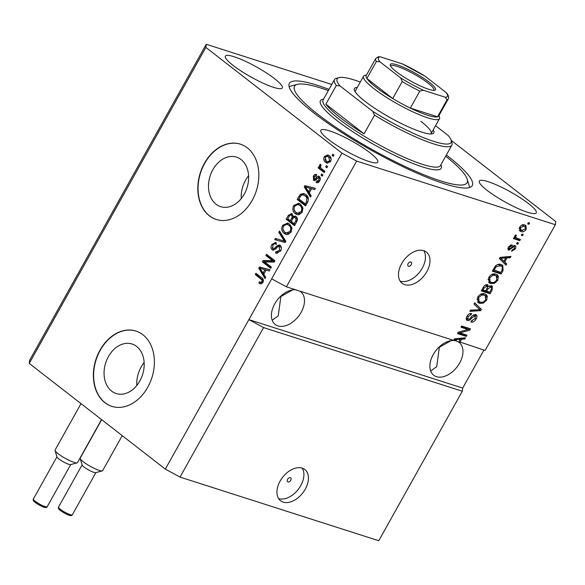 <?xml version="1.0" encoding="UTF-8"?>
<svg xmlns="http://www.w3.org/2000/svg" width="585" height="585" viewBox="0 0 585 585"><rect width="100%" height="100%" fill="white"/><g stroke="black" fill="none" stroke-linecap="round" stroke-linejoin="round"><path stroke-width="0.88" d="M287.579 479.32A2.472 1.594 127.8 0 0 287.63 481.769A2.472 1.594 127.8 0 0 290.723 480.322A2.472 1.594 127.8 0 0 290.665 477.872A2.472 1.594 127.8 0 0 287.579 479.32M280.113 481.104A19.766 12.746 127.8 0 0 280.559 500.738A19.766 12.746 127.8 0 0 305.268 489.155A19.766 12.746 127.8 0 0 304.814 469.514A19.766 12.746 127.8 0 0 280.113 481.104M278.606 498.581A19.766 12.746 127.8 0 0 300.727 485.63A19.766 12.746 127.8 0 0 302.233 468.154M408.118 263.638A2.472 1.594 127.8 0 0 408.176 266.087A2.472 1.594 127.8 0 0 411.262 264.639A2.472 1.594 127.8 0 0 411.204 262.182A2.472 1.594 127.8 0 0 408.118 263.638M401.646 263.63A19.766 12.746 127.8 0 0 402.1 283.272A19.766 12.746 127.8 0 0 426.801 271.689A19.766 12.746 127.8 0 0 426.355 252.047A19.766 12.746 127.8 0 0 401.646 263.63M400.14 281.107A19.766 12.746 127.8 0 0 422.268 268.164A19.766 12.746 127.8 0 0 423.774 250.687M111.633 391.138A26.018 19.363 -72.2 0 0 116.188 393.559A26.018 19.363 -72.2 0 0 141.351 377.917A26.018 19.363 -72.2 0 0 136.619 346.422A26.018 19.363 -72.2 0 0 132.056 344.002A26.018 19.363 -72.2 0 0 106.901 359.651A26.018 19.363 -72.2 0 0 111.633 391.138M216.077 204.253A26.018 19.363 -72.2 0 0 220.64 206.673A26.018 19.363 -72.2 0 0 245.795 191.032A26.018 19.363 -72.2 0 0 241.071 159.537A26.018 19.363 -72.2 0 0 236.508 157.116A26.018 19.363 -72.2 0 0 211.346 172.765A26.018 19.363 -72.2 0 0 216.077 204.253M209.328 215.792A39.539 29.425 -72.2 0 0 216.267 219.47A39.539 29.425 -72.2 0 0 254.497 195.697A39.539 29.425 -72.2 0 0 247.309 147.837A39.539 29.425 -72.2 0 0 240.376 144.159A39.539 29.425 -72.2 0 0 202.147 167.932A39.539 29.425 -72.2 0 0 209.328 215.792M240.501 144.202A39.539 29.425 -72.2 0 0 202.359 168.1A39.539 29.425 -72.2 0 0 209.584 215.872A39.539 29.425 -72.2 0 0 216.392 219.507M104.883 402.677A39.539 29.425 -72.2 0 0 111.815 406.356A39.539 29.425 -72.2 0 0 150.052 382.583A39.539 29.425 -72.2 0 0 142.864 334.722A39.539 29.425 -72.2 0 0 135.932 331.044A39.539 29.425 -72.2 0 0 97.695 354.824A39.539 29.425 -72.2 0 0 104.883 402.677M136.056 331.088A39.539 29.425 -72.2 0 0 97.914 354.985A39.539 29.425 -72.2 0 0 105.132 402.758A39.539 29.425 -72.2 0 0 111.94 406.392M295.703 289.802A20.76 13.382 127.8 0 0 274.738 303.856A20.76 13.382 127.8 0 0 275.213 324.478A20.76 13.382 127.8 0 0 301.151 312.31A20.76 13.382 127.8 0 0 300.683 291.688A20.76 13.382 127.8 0 0 299.878 291.14M272.186 320.214L278.241 315.929L280.858 296.551L280.076 296.829M454.172 340.543A20.76 13.382 127.8 0 0 433.214 354.598A20.76 13.382 127.8 0 0 433.69 375.219A20.76 13.382 127.8 0 0 459.627 363.058A20.76 13.382 127.8 0 0 459.152 342.43A20.76 13.382 127.8 0 0 458.355 341.881M430.662 370.963L436.717 366.678L439.335 347.293L438.545 347.57M328.558 139.566A32.621 5.718 29.2 0 0 358.605 157.365A32.621 5.718 29.2 0 0 377.786 162.125A32.621 5.718 29.2 0 0 370.064 152.853A32.621 5.718 29.2 0 0 340.024 135.055A32.621 5.718 29.2 0 0 320.843 130.294A32.621 5.718 29.2 0 0 328.558 139.566M487.034 190.308A32.621 5.718 29.2 0 0 517.082 208.106A32.621 5.718 29.2 0 0 536.262 212.867A32.621 5.718 29.2 0 0 528.54 203.602A32.621 5.718 29.2 0 0 498.493 185.803A32.621 5.718 29.2 0 0 479.312 181.043A32.621 5.718 29.2 0 0 487.034 190.308M233.071 65.396A32.621 5.718 29.2 0 0 263.111 83.194A32.621 5.718 29.2 0 0 282.299 87.955A32.621 5.718 29.2 0 0 274.577 78.682A32.621 5.718 29.2 0 0 244.53 60.884A32.621 5.718 29.2 0 0 225.349 56.123A32.621 5.718 29.2 0 0 233.071 65.396M329.011 89.403A104.781 18.376 29.2 0 0 289.341 83.377A104.781 18.376 29.2 0 0 314.145 113.154A104.781 18.376 29.2 0 0 410.655 170.323A104.781 18.376 29.2 0 0 472.27 185.613A104.781 18.376 29.2 0 0 447.466 155.844A104.781 18.376 29.2 0 0 446.355 154.981M439.291 346.854L439.335 347.293L451.13 340.638M280.822 296.112L280.858 296.551L292.654 289.889M331.768 84.467L206.242 44.27L29.638 360.28L29.25 363.424L165.328 469.119L180.034 477.097L263.594 327.585L462.311 391.219L462.698 388.074L483.934 350.071M180.034 477.097L378.758 540.73L462.311 391.219M165.328 469.119L248.881 319.607L263.594 327.585M463.678 337.954L464.768 339.073L465.484 337.794L454.552 338.773L453.88 339.973L454.589 340.675L286.379 286.811L356.645 161.087L555.362 224.72L485.104 350.444L458.984 341.698M464.768 339.073L461.558 339.271L459.832 342.357M459.942 332.923L466.947 335.161L466.26 336.397L457.455 333.582L458.194 332.265L468.015 329.494L460.995 327.249L461.682 326.013L470.486 328.828L469.748 330.152L459.942 332.923L458.859 332.075M475.634 314.459C477.177 315.205 477.331 316.734 476.11 319.022C474.596 321.487 472.863 322.496 470.91 322.05L471.488 320.777L475.137 318.584L474.976 315.703L471.649 318.138C470.333 319.995 468.929 320.807 467.437 320.573C465.989 319.893 465.828 318.489 466.954 316.346C468.3 314.108 469.857 313.172 471.627 313.538L471.049 314.81L468.007 316.639L468.146 319.344L469.258 319.242L472.512 315.615L475.634 314.459L476.212 314.752M473.777 314.774L475.312 315.871L473.631 314.737M466.45 319.805L466.845 320.266M466.325 317.816L468.146 319.344M474.662 302.796L481.375 309.363L480.658 310.635L469.865 311.374L470.574 310.101L479.949 309.736L473.945 304.083L474.662 302.796M486.705 300.061L483.364 303.125L479.671 303.366L478.099 302.577L477.674 297.165C479.934 294.087 482.318 292.997 484.826 293.911L486.237 294.621L487.312 296.134L486.705 300.061L485.842 299.396M497.755 280.295L494.413 283.359L490.72 283.593L489.148 282.804L488.724 277.392C490.983 274.314 493.367 273.232 495.875 274.138L497.287 274.855L498.361 276.361L497.755 280.295L496.892 279.63M504.723 262.029L506.771 263.915L506.054 265.195L499.371 258.577L500.043 257.378L510.976 256.391L510.259 257.678L507.041 257.875L504.723 262.029L503.531 261.107L506.771 263.915M528.365 222.629L529.615 223.031L528.928 224.267L527.67 223.865L528.365 222.629M524.708 224.918L525.973 225.554L526.237 229.327C524.591 231.558 522.866 232.311 521.067 231.587L519.868 230.98L519.604 227.199C521.228 224.991 522.924 224.23 524.708 224.918M521.974 234.058L523.231 234.461L522.544 235.696L521.286 235.294L521.974 234.058M514.573 236.545L517.147 238.344L520.467 239.404L519.78 240.64L513.374 238.592L514.069 237.356L515.085 237.678L514.771 235.857L515.765 234.804L516.416 235.558L515.838 236.362L516.072 237.788L514.961 236.925M517.228 242.556L518.485 242.958L517.791 244.194L516.533 243.791L517.228 242.556M514.807 245.422C516.058 245.978 516.204 247.177 515.239 249.005L511.531 251.294L512.109 250.022L514.369 248.625L514.273 246.709L513.535 246.804L508.87 250.256C507.765 249.707 507.663 248.603 508.577 246.936L511.985 244.698L511.407 245.971L509.52 247.184L509.433 248.983L514.807 245.422L515.319 245.678M513.454 246.073L514.5 246.826L513.082 245.78L512.343 245.875M508.08 247.974L509.433 248.983M501.169 264.544L502.786 265.356L503.093 270.497L501.133 273.999L492.329 271.184L495.422 265.992C497.491 264.23 499.407 263.755 501.169 264.544M487.378 284.712L488.482 286.628L491.554 285.685L492.27 286.05L492.131 290.109L490.084 293.772L481.279 290.95L483.342 287.264C484.468 285.268 485.813 284.42 487.378 284.712L487.89 284.968M555.362 224.72L555.75 221.576L451.152 140.334M264.734 261.926L271.389 267.096L270.694 268.332L262.336 261.839L263.075 260.522L272.537 260.683L265.875 255.506L266.57 254.27L274.928 260.764L274.182 262.087L264.734 261.926M275.798 244.164C274.687 243.462 273.707 243.835 272.844 245.276L272.91 248.566L273.977 248.837L277.173 245.649L279.476 244.976L280.193 245.364C281.648 246.811 281.765 248.691 280.537 251.002L276.471 253.305L275.491 252.786L276.076 251.47L276.742 251.777L279.615 250.139L279.133 246.402L280.785 247.024L279.528 246.621C278.35 246.234 277.275 246.819 276.288 248.362L272.902 250.161L272.2 249.788C270.833 248.464 270.709 246.724 271.842 244.559L275.55 242.409L276.383 242.841L275.798 244.164L275.213 243.886L276.471 244.289M272.91 248.566L275.235 249.239L275.857 248.837M279.542 231.053L285.809 241.291L285.092 242.57L274.753 239.638L275.462 238.366L284.434 241.239L278.826 232.34L279.542 231.053M291.133 232.04L287.864 234.526L285.911 234.373L284.325 233.51C281.758 231.718 281.173 229.013 282.562 225.379L287.666 223.017L289.487 224.011L291.813 227.55L291.133 232.04M302.182 212.275L298.913 214.761L296.961 214.6L295.374 213.737C292.807 211.953 292.222 209.24 293.611 205.606L298.716 203.244L300.536 204.238L302.862 207.777L302.182 212.275M309.289 192.867L311.205 195.843L310.489 197.13L304.258 186.842L304.931 185.635L315.41 188.326L314.693 189.606L311.615 188.706L309.289 192.867M332.77 154.191L333.969 155.12L333.274 156.356L332.083 155.427L332.77 154.191M29.25 363.424L205.861 47.414L341.933 153.109L356.645 161.087M286.379 286.811L271.674 278.833L248.881 319.607L462.698 388.074M271.674 278.833L341.933 153.109M329.223 155.647C331.125 156.89 331.578 158.827 330.576 161.46L327.015 163.142L325.574 162.33C323.717 161.087 323.293 159.164 324.287 156.568L327.841 154.879L329.223 155.647M326.386 165.621L327.578 166.549L326.891 167.785L325.699 166.857L326.386 165.621M321.75 168.889L324.902 171.332L324.214 172.568L318.138 167.851L318.825 166.615L319.798 167.368L319.534 165.072L320.514 164.158L321.121 165.299L320.543 166.045L320.639 167.705L321.75 168.889M321.728 173.957L322.92 174.886L322.225 176.122L321.033 175.193L321.728 173.957M316.646 181.094L318.847 180.224L318.796 177.891L318.094 177.745L317.107 178.652C315.995 180.253 314.81 180.78 313.545 180.231L313.348 176.143C314.291 174.513 315.388 174.023 316.653 174.674L316.075 175.997L314.24 176.772L314.116 178.9L314.84 178.9L315.958 177.789C317.033 176.239 318.16 175.822 319.337 176.538C320.522 177.65 320.631 179.134 319.666 180.984C318.628 182.674 317.428 183.149 316.068 182.41L316.646 181.094L319.33 181.518M316.565 182.622L317.085 182.739M320.331 178.608L318.094 177.745M314.035 180.494L314.569 180.56M316.149 174.454L316.653 174.674M314.116 178.9L316.097 179.31L319.322 176.524L318.715 176.195M305.831 194.622C308.427 196.326 308.99 198.929 307.527 202.425L305.567 205.935L297.209 199.441L300.295 194.315L303.878 193.525L305.831 194.622M296.12 216.538C297.692 217.898 297.838 219.733 296.566 222.044L294.518 225.7L286.16 219.214L288.222 215.521L291.484 213.532L292.149 213.891L293.158 216.582L295.257 216.062L296.12 216.538M263.798 274.263L265.714 277.239L264.998 278.526L258.767 268.237L259.44 267.031L269.919 269.722L269.202 271.001L266.124 270.109L263.798 274.263M262.914 282.533L261.283 283.93L258.877 283.074L259.455 281.751L260.544 282.343L261.97 281.714L262.029 279.996L255.257 274.504L255.952 273.268L261.627 277.678C263.338 278.665 263.769 280.281 262.914 282.533L260.544 282.343M206.242 44.27L205.861 47.414M333.501 155.954L332.083 155.427M333.34 155.829L333.808 154.996M327.651 163.273L325.574 162.33M326.832 162.74L324.938 159.354M325.377 156.919L324.287 156.568M325.867 156.466L328.485 155.157M331.183 159.098L329.852 157.328L327.432 156.275L325.136 157.277L326.262 161.094L327.439 161.752L329.728 160.751L328.594 156.926L327.432 156.275M327.439 161.752L330.262 161.957M329.852 157.328L328.594 156.926M330.774 161.087L329.728 160.751M327.11 167.383L325.699 166.857M326.957 167.259L327.417 166.425M324.434 172.173L319.395 168.253L318.138 167.851M319.395 168.253L319.878 167.39M320.58 167.617L319.798 167.368M320.624 165.913L320.792 165.475L319.534 165.072M322.452 175.719L321.033 175.193M322.291 175.595L322.759 174.761M317.355 182.754L317.889 181.533M319.885 180.56L318.847 180.224M320.053 178.293L319.351 178.147L320.053 178.293M314.693 180.546L313.948 178.725M314.416 176.487L313.348 176.143M315.001 175.931L316.609 174.776M315.373 179.302L316.097 179.31L315.373 179.302M310.971 196.26L305.516 187.244L304.258 186.842M305.662 186.973L306.189 186.037L304.931 185.635M306.189 186.037L315.366 188.392M306.942 187.397L305.465 186.915L308.544 191.704L310.408 188.363L306.138 187.149M309.728 192.085L308.544 191.704M311.6 188.743L310.408 188.363M305.794 205.532L298.467 199.843L297.209 199.441M298.467 199.843L298.935 199.01M300.858 195.631L301.553 194.717L300.295 194.315M301.553 194.717L304.5 193.781M308.478 199.185L306.386 196.246L303.513 194.922L301.151 195.324L298.877 198.966L305.282 203.938L306.467 201.818L306.906 197.905L305.129 195.843L303.513 194.922M306.467 204.319L305.282 203.938M306.386 196.246L305.129 195.843M308.163 198.308L306.906 197.905M307.651 202.198L306.467 201.818M297.604 214.761L295.374 213.737M296.632 214.139L294.043 209.584M294.818 205.993L293.611 205.606M295.103 205.62L299.374 203.507M303.015 208.86L301.078 205.854L298.898 204.904M301.078 205.854L297.641 204.501L294.591 206.351C293.546 209.152 294.043 211.207 296.076 212.516L298.708 213.671L301.94 212.669M299.578 205.05L297.641 204.501M302.372 211.902L301.202 211.521C302.226 208.794 301.765 206.768 299.82 205.452M297.451 213.269L301.202 211.521M294.745 225.298L287.418 219.616L286.16 219.214M287.418 219.616L287.886 218.783M289.758 215.47L292.083 213.847M295.878 216.37L294.416 216.984L293.158 216.582M296.697 218.183L295.44 217.781C294.321 217.101 293.363 217.561 292.573 219.156L291.301 221.43L294.233 223.704L296.164 219.975L295.44 217.781L296.697 218.183L297.458 219.375M292.851 215.638L291.593 215.236C290.533 214.644 289.655 215.134 288.961 216.713L287.827 218.731L290.328 220.677L292.149 217.21L291.593 215.236L293.165 215.938M292.807 218.892L293.487 216.684M291.513 221.057L290.328 220.677M293.407 217.613L292.149 217.21M295.418 224.084L294.233 223.704M297.304 220.34L296.164 219.975M296.785 221.635L295.601 221.254M286.555 234.526L284.325 233.51M285.582 233.912L282.994 229.349M283.769 225.759L282.562 225.379M284.054 225.393L288.325 223.273M291.966 228.625L290.028 225.627L287.849 224.677M290.028 225.627L286.591 224.274L283.542 226.124C282.496 228.925 282.994 230.973 285.027 232.282L287.659 233.444L290.891 232.442M288.529 224.823L286.591 224.274M291.323 231.667L290.153 231.294C291.176 228.559 290.716 226.541 288.771 225.225M286.401 233.042L290.153 231.294M276.032 239.996L276.72 238.768L275.462 238.366M276.72 238.768L283.374 240.866M285.626 241.62L284.434 241.239M285.692 241.642L280.083 232.742L278.826 232.34M280.083 232.742L280.317 232.325M277.114 253.429L275.491 252.786M276.749 253.188L277.29 251.959M276.742 251.777L277.999 252.186L280.383 251.265M280.793 250.512L279.615 250.139M281.392 247.952L280.785 247.024M273.531 250.241L272.2 249.788M273.458 250.19L272.317 247.594M273.041 244.947L271.842 244.559M273.385 244.493L276.157 242.702M274.168 248.969L275.235 249.239M276.851 247.784L278.431 246.051L277.173 245.649M278.431 246.051L280.091 245.29M270.921 267.93L263.594 262.241L262.336 261.839M263.594 262.241L264.332 260.925L263.075 260.522M264.332 260.925L273.795 261.086L272.537 260.683M273.795 261.086L267.133 255.908L265.875 255.506M267.133 255.908L267.601 255.075M265.488 277.656L260.025 268.639L258.767 268.237M260.171 268.369L260.698 267.433L259.44 267.031M260.698 267.433L269.875 269.787M261.451 268.793L259.974 268.31L263.053 273.1L264.917 269.758L260.647 268.544M264.237 273.48L263.053 273.1M266.109 270.138L264.917 269.758M260.851 283.952L258.877 283.074M260.135 283.476L260.617 282.372M263.133 282.087L261.97 281.714M263.447 280.807L262.029 279.996M263.287 280.398L256.515 274.906L255.257 274.504M256.515 274.906L256.983 274.072M527.897 223.463L528.928 224.267M525.476 228.728L526.237 229.327M522.807 230.534L519.875 230.658L521.067 231.587M519.875 230.658L519.392 230.475M525.257 225.13L525.513 227.258M519.758 226.943L520.504 227.528L520.811 229.883L521.754 230.344L525.337 228.998L525.008 226.629L521.842 225.064M519.136 228.347L520.811 229.883M522.888 225.247L524.08 226.176L520.504 227.528M525.008 226.629L524.08 226.176M521.506 234.892L522.544 235.696M519.019 238.943L518.588 239.711L519.78 240.64M518.588 239.711L513.63 238.124M515.604 234.921L516.416 235.558M514.91 235.638L515.838 236.362M516.76 243.389L517.791 244.194M514.478 248.42L515.239 249.005M512.592 246.073L513.535 246.804M509.381 248.961L508.014 249.4M510.23 245.056L511.407 245.971M508.774 246.607L509.52 247.184M514.573 245.364L514.566 246.885M505.579 262.987L504.95 264.106M509.169 256.559L510.259 257.678M509.06 256.749L505.849 256.947L507.041 257.875M505.849 256.947L505.44 257.685M499.875 257.685L503.919 261.298L505.791 257.956L500.628 258.27L503.919 261.298M505.791 257.956L504.592 257.027L501.009 257.29M500.789 258.431L501.981 259.36M502.237 269.831L503.093 270.497M500.372 272.303L499.941 273.078L501.133 273.999M499.941 273.078L492.585 270.723M502.113 264.932L502.712 267.63M501.162 266.014L499.276 264.851L497.418 264.588M493.206 269.619L500.797 272.434L501.981 270.314L502.354 266.935L500.716 265.583M494.369 267.535L495.217 268.186L494.047 270.277M495.495 265.912L496.329 266.563L495.217 268.186M499.276 264.851L500.467 265.78L496.329 266.563M502.354 266.935L500.467 265.78M493.338 282.526L494.413 283.359M493.221 282.431L489.528 282.665L490.72 283.593M489.528 282.665L488.629 282.306M496.621 274.438L498.361 276.361M497.17 275.44L497.279 277.509M488.921 277.063L489.755 277.714L490.054 281.692L491.422 282.365C493.272 283.045 495.042 282.255 496.716 279.974L496.38 275.974L493.967 274.438L491.685 274.321M487.992 279.33L490.054 281.692M491.817 274.423L492.877 275.242L489.755 277.714M493.967 274.438L495.159 275.367L492.877 275.242M496.38 275.974L495.159 275.367M489.323 292.069L488.892 292.844L490.084 293.772M488.892 292.844L481.535 290.489M487.159 284.654L487.29 285.699L488.482 286.628M491.561 285.685L491.663 287.586M489.682 285.992L491.334 287.155L489.374 285.926M488.058 286.299L487.532 286.796M485.638 285.063L487.217 286.182L485.374 285.005M482.998 290.043L485.63 290.891L487.444 287.462L486.83 285.992L484.131 288.025L482.998 290.043L482.157 289.392M486.661 291.22L489.747 292.207L491.678 288.522L490.873 286.921L487.934 288.939L486.661 291.22L485.813 290.562M482.289 302.291L483.364 303.125M482.172 302.204L478.479 302.438L479.671 303.366M478.479 302.438L477.579 302.072M485.572 294.204L487.312 296.134M486.12 295.206L486.23 297.282M477.872 296.836L478.705 297.487L479.005 301.458L480.373 302.131C482.223 302.818 483.992 302.021 485.667 299.747L485.331 295.739L482.917 294.211L480.636 294.087M476.943 299.096L479.005 301.458M480.768 294.189L481.835 295.015L478.705 297.487M482.917 294.211L484.109 295.14L481.835 295.015M485.331 295.739L484.109 295.14M474.574 302.95L481.375 309.363M480.175 308.434L479.612 309.45M479.503 309.736L480.658 310.635M478.888 309.75L470.45 310.328M475.254 318.364L476.11 319.022M472.292 320.821L471.305 321.18M468.212 319.359L466.391 319.681M470.004 313.56L471.049 314.81M469.857 313.882L469.331 313.831M467.166 315.988L468.007 316.639M475.51 314.423L475.642 316.339M465.499 334.7L465.068 335.476L466.26 336.397M465.068 335.476L457.711 333.121M461.251 326.788L466.815 328.565L468.015 329.494M469.038 328.368L468.556 329.231L469.748 330.152M468.556 329.231L467.905 329.413M463.569 338.145L460.358 338.342L461.558 339.271M460.358 338.342L459.949 339.081M454.384 339.081L456.081 340.609L453.916 339.914M455.298 339.827L457.273 341.538L458.801 342.028L460.3 339.351L459.101 338.423L455.518 338.686M457.273 341.538L456.081 340.609M460.3 339.351L455.137 339.666L456.49 340.755M456.709 341.092A20.76 13.382 127.8 0 0 454.486 340.572M248.588 175.683A26.018 19.363 -72.2 0 0 241.254 198.578M144.144 362.568A26.018 19.363 -72.2 0 0 136.81 385.471M433.2 129.899A45.469 7.971 -150.8 0 1 432.461 133.782A45.469 7.971 -150.8 0 1 403.628 124.649A45.469 7.971 -150.8 0 1 365.172 101.446A45.469 7.971 -150.8 0 1 354.349 90.119A45.469 7.971 -150.8 0 1 357.267 87.465M430.853 133.958A43.495 7.627 29.2 0 0 431.116 133.629A43.495 7.627 29.2 0 0 420.82 121.27M328.331 90.609A98.843 17.338 29.2 0 0 297.407 84.35A98.843 17.338 29.2 0 0 317.918 114.36A98.843 17.338 29.2 0 0 416.184 171.522A98.843 17.338 29.2 0 0 467.218 179.251A98.843 17.338 29.2 0 0 445.682 156.195M289.078 86.58A104.781 18.376 -150.8 0 1 289.553 86.434L297.407 84.35M334.474 79.618A67.216 11.788 -150.8 0 0 336.317 85.49L325.874 104.181A67.216 11.788 29.2 0 0 339.943 117.402A67.216 11.788 29.2 0 0 364.067 133.848L374.517 115.165A67.216 11.788 -150.8 0 0 451.825 145.204L440.432 165.592A67.216 11.788 29.2 0 1 400.9 155.778A67.216 11.788 29.2 0 1 338.993 119.106A67.216 11.788 29.2 0 1 323.081 100.006L334.474 79.618A67.216 11.788 -150.8 0 1 336.441 78.31L339.059 77.615A65.242 11.444 29.2 0 0 339.958 85.885L372.777 111.377A65.242 11.444 29.2 0 0 451.13 140.254A65.242 11.444 29.2 0 0 448.242 135.537L435.554 125.687M451.13 140.254L451.912 142.842A67.216 11.788 -150.8 0 1 451.825 145.204M360.294 82.046A65.242 11.444 29.2 0 0 339.059 77.615M336.317 85.49L339.958 85.885M372.777 111.377L374.517 115.165M467.218 179.251L469.55 187.032A104.781 18.376 -150.8 0 1 469.682 187.514M439.013 115.442L439.525 117.154A43.495 7.627 -150.8 0 1 439.467 118.675A43.495 7.627 -150.8 0 1 413.895 112.327A43.495 7.627 -150.8 0 1 373.837 88.598A43.495 7.627 -150.8 0 1 363.541 76.24L355.183 91.194A43.495 7.627 29.2 0 0 355.036 91.589M325.874 104.181L364.067 133.848M429.375 82.346A25.901 4.541 -150.8 0 1 434.75 90.207A25.901 4.541 -150.8 0 1 418.326 85.008A25.901 4.541 -150.8 0 1 396.425 71.794A25.901 4.541 -150.8 0 1 390.261 65.344A25.901 4.541 -150.8 0 1 403.628 67.37A25.901 4.541 -150.8 0 1 429.375 82.346M433.778 90.317A24.709 4.336 29.2 0 0 433.902 90.148A24.709 4.336 29.2 0 0 428.052 83.129A24.709 4.336 29.2 0 0 405.288 69.644A24.709 4.336 29.2 0 0 390.758 66.032A24.709 4.336 29.2 0 0 390.685 66.229M363.541 76.24A43.495 7.627 -150.8 0 1 364.806 75.392L366.532 74.939M379.855 61.739L376.396 61.491A41.513 7.283 -150.8 0 1 375.709 58.515L366.217 75.509A41.513 7.283 29.2 0 0 366.905 78.485A41.513 7.283 29.2 0 0 376.045 87.304A41.513 7.283 29.2 0 0 392.725 98.536A41.513 7.283 29.2 0 0 410.334 108.093L437.543 116.803A41.513 7.283 29.2 0 0 438.691 116.013L448.19 99.026A41.513 7.283 -150.8 0 1 447.042 99.816L445.346 97.271A39.539 6.932 29.2 0 0 445.945 92.401L425.134 76.24A39.539 6.932 29.2 0 0 402.378 63.897L380.447 56.869A39.539 6.932 29.2 0 0 379.855 61.739L400.666 77.907A39.539 6.932 29.2 0 0 423.423 90.251L445.346 97.271M423.423 90.251L419.833 91.099L410.334 108.093A41.513 7.283 29.2 0 0 437.543 116.803L447.042 99.816M376.396 61.491L366.905 78.485L392.725 98.536L402.224 81.549L400.666 77.907M445.945 92.401L447.02 93.498C448.68 95.896 449.068 97.739 448.19 99.026M402.378 63.897L425.134 76.24M375.709 58.515L378.4 56.723L380.447 56.869M77.125 462.852L70.58 464.592A7.905 1.389 -150.8 0 1 65.564 463.006A7.905 1.389 -150.8 0 1 58.88 458.969A7.905 1.389 -150.8 0 1 56.994 456.995L55.048 450.516A12.848 2.252 29.2 0 0 58.105 453.711A12.848 2.252 29.2 0 0 68.979 460.271A12.848 2.252 29.2 0 0 77.125 462.852A12.848 2.252 29.2 0 0 77.498 462.603L101.541 419.577M81.015 403.635L55.063 450.062A12.848 2.252 29.2 0 0 55.048 450.516M102.28 470.903L95.735 472.643A7.905 1.389 -150.8 0 1 90.719 471.057A7.905 1.389 -150.8 0 1 84.035 467.02A7.905 1.389 -150.8 0 1 82.149 465.053L80.204 458.567A12.848 2.252 29.2 0 0 83.26 461.77A12.848 2.252 29.2 0 0 94.134 468.322A12.848 2.252 29.2 0 0 102.28 470.903A12.848 2.252 29.2 0 0 102.653 470.654L122.221 435.642M101.695 419.694L80.218 458.113A12.848 2.252 29.2 0 0 80.204 458.567M317.216 178.191L315.958 177.789M300.28 196.472L299.089 196.092M289.436 215.916L288.222 215.521M292.734 218.87L291.549 218.49M284.668 240.099L283.411 239.696M276.822 247.777L275.594 247.382M262.255 279.367L260.998 278.965M511.619 247.148L512.526 247.857M501.623 257.246L502.815 258.175M491.283 289.451L492.131 290.109M483.283 287.367L484.131 288.025M487.078 288.281L487.934 288.939M470.888 317.553L471.649 318.138M456.132 338.642L457.324 339.571M440.885 164.773A69.191 12.131 -150.8 0 1 407.233 161.131A69.191 12.131 -150.8 0 1 336.784 120.4A69.191 12.131 -150.8 0 1 323.534 99.194M419.833 91.099A41.513 7.283 -150.8 0 1 402.224 81.549M47.173 506.742C46.244 509.228 39.714 505.491 35.261 502.449C33.499 501.301 32.87 500.16 33.367 499.027A7.905 1.389 29.2 0 0 35.239 501.272A7.905 1.389 29.2 0 0 42.522 505.586A7.905 1.389 29.2 0 0 47.173 506.742L70.748 464.548M45.462 506.72A6.72 1.177 -150.8 0 1 42.442 506.566A6.72 1.177 -150.8 0 1 35.422 502.53M72.328 514.793C71.399 517.286 64.869 513.55 60.416 510.508C58.654 509.359 58.025 508.219 58.522 507.078A7.905 1.389 29.2 0 0 60.394 509.323A7.905 1.389 29.2 0 0 67.677 513.645A7.905 1.389 29.2 0 0 72.328 514.793L95.903 472.6M70.617 514.771A6.72 1.177 -150.8 0 1 67.597 514.617A6.72 1.177 -150.8 0 1 60.577 510.588M318.518 177.738L319.776 178.14M314.299 179.003L315.556 179.405M273.385 248.83L274.643 249.232M439.467 118.675L431.116 133.629M33.367 499.027L56.95 456.827M58.522 507.078L82.097 464.885"/></g></svg>
